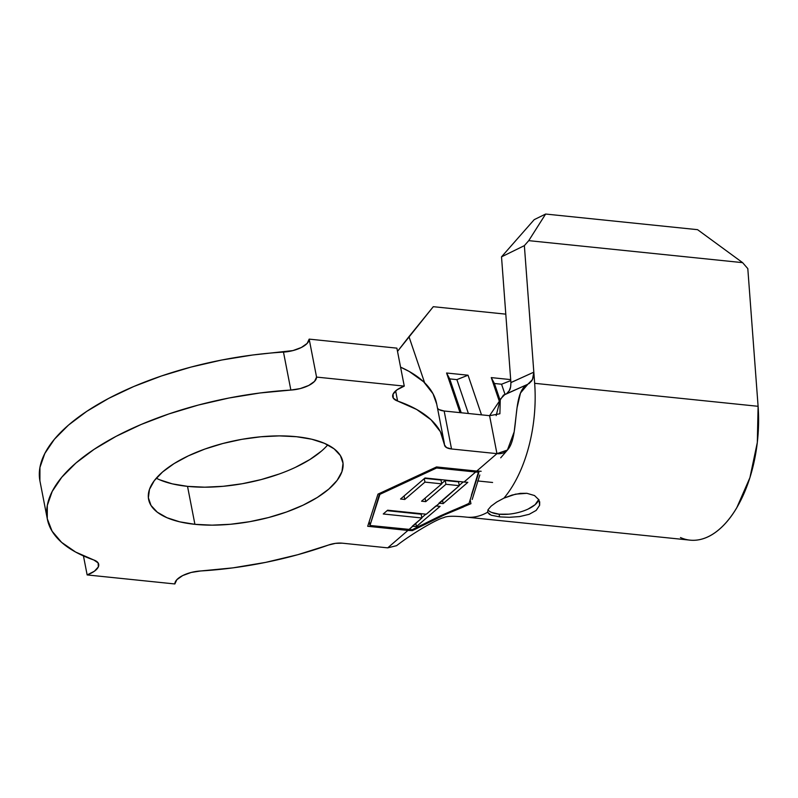 <?xml version="1.0" encoding="UTF-8"?>
<svg xmlns="http://www.w3.org/2000/svg" width="798" height="798" viewBox="0 0 798 798"><rect width="100%" height="100%" fill="white"/><g stroke="black" fill="none" stroke-linecap="round" stroke-linejoin="round"><path stroke-width="1.2" d="M539.687 501.752L539.628 505.274L536.186 510.401L529.164 514.311L519.707 516.565L509.304 517.304L499.598 516.875L499.079 514.191A26.593 11.072 169 0 0 538.76 499.478L535.079 504.715L528.146 509.044M469.832 517.313A106.353 56.917 -84.1 0 0 487.558 512.256L488.067 509.693L491.129 506.132L496.655 502.062L503.947 498.132L515.568 494.152L526.909 493.314L534.52 495.548L538.999 499.917L539.628 505.274L536.186 510.401L529.164 514.311L519.518 516.585M159.59 479.758L172.288 483.857L187.53 486.361L194.912 524.326A98.912 41.207 -11 0 1 148.608 499.398A98.912 41.207 -11 0 1 194.662 453.035A98.912 41.207 -11 0 1 296.507 436.715L279.31 435.888L260.826 436.775L241.764 439.339L222.851 443.498L204.817 449.075L188.358 455.858L174.094 463.588L162.583 471.967L154.273 480.675L149.475 489.383L148.378 497.753L151.012 505.453L157.296 512.196L166.972 517.722L179.67 521.822L194.912 524.326L212.098 525.154L230.582 524.266L249.654 521.692L268.567 517.543L286.602 511.967L303.06 505.184L317.325 497.453L328.826 489.074L337.145 480.366L341.943 471.658L343.04 463.289L340.407 455.588L334.123 448.845L324.447 443.319L311.749 439.219L296.507 436.715A98.912 41.207 -11 0 1 342.801 461.643A98.912 41.207 -11 0 1 296.746 508.007A98.912 41.207 -11 0 1 194.912 524.326L187.53 486.361A98.912 41.207 169 0 0 327.759 444.875M454.87 509.543L440.476 515.787L468.995 503.498L478.92 472.226L475.658 472.017L464.047 482.032L467.818 482.351L443.169 503.618L439.459 503.239L436.267 505.982L440.067 506.381L416.436 526.55L412.726 526.291L409.015 529.483L412.287 529.702L421.544 525.044M435.908 505.952L426.282 514.221L387.638 510.201L383.249 513.982L421.893 517.992L409.015 529.483L369.973 525.473L379.928 494.331L436.616 467.997L475.658 472.017L464.047 482.032L425.025 477.972L400.546 499.019L404.766 499.458L424.945 482.112L441.743 483.857L421.553 501.204L425.743 501.643L445.932 484.286L459.309 485.683L439.459 503.239L426.282 514.221L387.638 510.201L383.249 513.982L421.893 517.992L412.297 526.241L416.436 526.55L440.067 506.381L435.908 505.952M460.047 412.646L446.581 373.005L468.037 375.21L481.503 414.85L468.037 375.21L456.875 379.629L468.386 413.504L456.875 379.629L449.723 378.89L461.234 412.766L449.723 378.89L446.581 373.005L460.047 412.646M499.757 402.581L491.269 377.604L510.68 379.599L491.269 377.604L499.757 402.581M505.792 314.153L433.284 306.691L408.965 336.656L424.626 382.751L408.965 336.656L397.514 351.389L433.284 306.691L505.792 314.153M439.169 409.633L444.157 411.01L451.528 448.975A14.893 6.204 -11 0 1 444.566 445.214A14.893 6.204 -11 0 1 444.526 444.995L440.396 431.718L431.01 419.758L416.616 409.444L397.604 401.045A21.267 8.858 -11 0 1 392.706 396.736A21.267 8.858 -11 0 1 404.267 386.112L316.557 377.085L309.175 339.12L316.557 377.085A21.267 8.858 -11 0 1 290.861 390.062L260.118 392.965L229.026 398.002L198.343 405.055L168.817 413.953L141.166 424.466L116.059 436.356L94.124 449.324L75.89 463.049L61.805 477.204L52.199 491.438L47.321 505.403L47.282 518.76L52.089 531.189L61.616 542.381L75.64 552.056L93.815 559.996A21.267 8.858 -11 0 1 98.703 564.306A21.267 8.858 -11 0 1 87.152 574.929L83.451 555.917L87.152 574.929L94.423 571.208L98.344 566.909L98.124 562.899L93.815 559.996A202.084 84.179 -11 0 1 47.341 519.079A202.084 84.179 -11 0 1 290.861 390.062L283.48 352.098A21.267 8.858 169 0 0 309.175 339.12L396.885 348.147L404.267 386.112L396.995 389.833L393.075 394.132L393.284 398.142L397.604 401.045L395.628 390.91L397.604 401.045A202.084 84.179 -11 0 1 444.077 441.962A202.084 84.179 -11 0 1 444.526 444.995L446.551 447.598L451.528 448.975L444.157 411.01L489.583 415.678L496.954 453.643L451.528 448.975L496.954 453.643L476.745 471.069L436.526 466.94L377.983 494.132L367.708 526.291L407.928 530.431L387.718 547.857L342.292 543.179L387.718 547.857L396.586 545.682C412.915 532.914 437.763 518.72 443.748 517.663C446.451 515.997 454.082 515.827 466.64 517.154A106.353 56.917 95.9 0 1 466.421 517.134M444.077 441.962L436.696 403.997A202.084 84.179 169 0 0 400.586 367.16L409.234 371.479L423.628 381.793L433.015 393.753L436.735 404.177M328.537 545.024A202.084 84.179 -11 0 1 200.557 570.979L191.151 572.465L182.672 575.577L176.857 579.687L174.852 583.956A21.267 8.858 -11 0 1 200.557 570.979L232.916 567.867L265.614 562.39L297.784 554.71L328.537 545.024A14.893 6.204 -11 0 1 342.292 543.179L335.519 543.348L328.537 545.024M87.152 574.929L174.852 583.956L87.152 574.929M39.9 480.795L39.94 467.438L44.818 453.473L54.424 439.239L68.508 425.085L86.753 411.359L108.688 398.392L133.785 386.501L161.435 375.988L190.961 367.09L221.644 360.038L252.737 355L292.886 350.601L301.355 347.489L307.18 343.389L309.175 339.12L396.885 348.147L404.267 386.112L316.557 377.085L314.562 381.354L308.736 385.464L300.267 388.576L290.861 390.062L283.48 352.098A202.084 84.179 169 0 0 39.96 481.114L47.341 519.079M437.484 408.067A14.893 6.204 169 0 0 444.157 411.01L489.583 415.678L499.897 413.773L500.266 399.259L504.635 394.731L527.837 384.257L520.505 393.005L517.064 407.688L514.181 431.818L507.428 450.052L496.954 453.643L476.745 471.069L481.164 471.279M156.278 478.202A98.912 41.207 169 0 0 187.53 486.361L204.727 487.189L223.201 486.301L242.273 483.728L261.185 479.578L279.22 474.002M295.679 467.219L309.943 459.488L321.444 451.109M499.787 516.885L491.149 515.209L487.558 512.256A106.353 56.917 95.9 0 1 466.631 517.154L690.071 540.146A106.353 56.917 -84.1 0 0 758.1 406.302L534.66 383.319A106.353 56.917 95.9 0 1 503.947 498.132A106.353 56.917 -84.1 0 0 534.66 383.319L533.832 372.207L533.463 376.865L531.757 380.836L528.974 383.639M470.94 503.698L470.152 499.648L470.94 503.698L445.863 514.151L412.347 530.64L407.928 530.431L387.718 547.857M507.049 393.414L509.214 390.721L510.63 386.89L510.91 382.561L533.822 372.167L524.366 245.634L501.513 256.846L510.91 382.561L501.513 256.846L534.201 219.649L545.633 214.044L697.572 229.674L545.633 214.044L528.745 240.647L742.609 262.652L697.572 229.674L742.609 262.652L528.745 240.647L524.366 245.634L534.66 383.319L758.1 406.302L747.806 268.627L742.609 262.652L747.806 268.627L758.1 406.302L757.322 442.461L749.92 477.663L736.763 507.777C731.527 516.635 725.741 523.797 719.407 529.254C713.073 534.72 706.559 538.161 699.876 539.588C693.193 541.014 686.719 540.336 680.475 537.553M506.441 393.883L509.224 390.701C510.261 389.534 510.82 386.831 510.91 382.601L533.822 372.167L532.466 379.629L527.837 384.257L503.498 395.09L489.583 415.678L496.954 453.643C524.296 456.456 508.206 393.175 527.837 384.257L527.598 384.377M489.673 514.55L487.558 512.256L488.067 509.693L491.129 506.132L496.655 502.062L503.947 498.132L511.997 495.079L520.306 493.364L526.909 493.314L534.52 495.548L538.999 499.917M477.653 480.945L492.595 482.481L477.653 480.945M468.037 375.21L446.581 373.005L449.723 378.89L456.875 379.629L468.037 375.21M510.76 380.586L501.563 384.227L505.044 394.461L501.563 384.227L494.411 383.489L500.127 400.297L494.411 383.489L491.269 377.604L494.411 383.489L501.563 384.227L510.76 380.586M528.745 240.647L524.366 245.634L501.513 256.846L534.201 219.649L545.633 214.044L528.745 240.647M407.928 530.431L367.708 526.291L377.983 494.132L436.526 466.94L476.745 471.069M479.817 474.97L472.187 499.478M412.347 530.64L412.167 529.692L412.347 530.64L441.434 516.106L463.578 506.9M440.476 515.787L412.287 529.702L369.973 525.473L379.728 493.314L379.928 494.331L436.616 467.997L436.416 466.99L436.616 467.997L475.658 472.017L478.92 472.226L478.73 471.229L471.389 495.239M469.034 503.358L461.872 506.63M369.973 525.473L369.215 521.563L369.973 525.473M487.927 509.972A26.593 11.072 169 0 0 499.079 514.191L499.598 516.875M491.568 512.416L499.079 514.191L508.665 514.171M464.047 482.032L425.025 477.972L400.546 499.019L404.766 499.458L424.945 482.112L441.743 483.857L421.553 501.204L425.743 501.643L445.932 484.286L459.309 485.683L438.95 503.179L443.169 503.618L467.818 482.351L464.047 482.032M463.229 481.942L459.249 485.374L463.229 481.942M442.491 500.137L443.169 503.618L442.491 500.137M458.571 481.882L459.309 485.683L458.571 481.882L445.194 480.496L445.932 484.286L445.194 480.496L441.683 483.518L445.194 480.496L458.571 481.882M425.075 498.181L425.743 501.643L425.075 498.181M441.005 480.057L441.743 483.857L441.005 480.057L424.586 478.351L441.005 480.057M424.267 478.63L424.945 482.112L424.267 478.63M404.087 495.977L404.766 499.458L404.087 495.977M425.853 514.171L421.823 517.633L425.853 514.171M415.788 523.239L416.436 526.55L415.788 523.239M421.154 514.201L421.893 517.992L421.154 514.201L387.11 510.66L421.154 514.201M500.705 457.823L507.428 450.052M496.176 415.608L500.276 399.259"/></g></svg>
